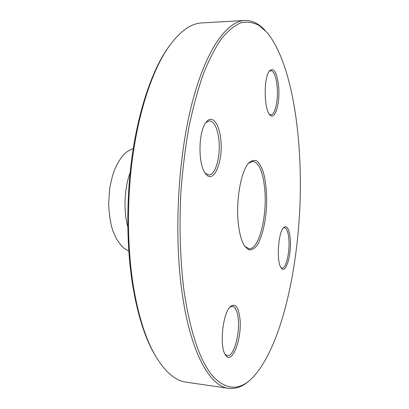 <?xml version="1.0" encoding="UTF-8"?>
<svg xmlns="http://www.w3.org/2000/svg" width="409" height="409" viewBox="0 0 409 409"><rect width="100%" height="100%" fill="white"/><g stroke="black" fill="none" stroke-linecap="round" stroke-linejoin="round"><path stroke-width="0.61" d="M127.766 226.75C123.334 210.972 124.336 187.997 130.128 172.67M168.963 46.411L165.619 51.289C151.274 73.492 138.82 110.343 132.429 154.019C126.115 197.716 126.335 246.29 132.761 285.804C137.342 312.941 143.937 334.593 152.547 350.758L155.456 355.912M248.416 163.36L252.813 161.34C259.02 162.634 262.992 171.882 264.725 189.07C267.414 215.921 258.984 249.981 248.999 248.728L244.797 246.33M238.294 223.304C239.475 234.045 241.668 241.755 244.868 246.433L248.784 249.812C251.571 250.226 254.291 248.8 256.949 245.523C262.082 237.603 265.732 222.194 266.586 205.717C266.944 192.997 265.891 181.939 263.427 172.532C261.576 167.092 259.362 163.237 256.791 160.967C254.081 159.781 251.315 160.548 248.498 163.263C240.916 171.494 235.763 200.747 238.294 223.304M183.968 290.6C180.205 260.579 179.101 226.765 180.875 192.521C182.567 169.812 185.246 148.043 188.912 127.219C193.068 107.322 197.915 89.474 203.447 73.676C209.255 59.285 215.364 47.475 221.78 38.236C228.253 30.517 234.689 25.348 241.085 22.725C247.373 21.467 253.386 22.383 259.122 25.481L267.189 32.664C292.016 63.129 302.864 136.632 299.874 207.169C296.704 277.701 279.495 349.981 252.113 378.167C239.648 390.549 226.826 390.201 213.646 377.118C200.313 362.246 190.42 333.407 183.968 290.6M239.848 317.87C238.289 306.53 235.078 302.829 230.226 306.76C222.721 313.447 219.28 346.208 225.298 354.721C231.847 366.464 242.522 337.941 239.848 317.87M290.237 238.912C289.209 228.779 287.011 224.996 283.641 227.573C278.089 232.43 276.29 262.414 281.239 268.028C285.717 274.909 291.709 254.735 290.237 238.912M278.687 86.912C277.103 72.582 274.05 67.219 269.536 70.829C263.657 77.168 263.79 108.702 269.649 114.627C274.73 121.432 280.206 103.871 278.687 86.912M220.722 139.091C219.229 123.329 211.928 114.188 206.08 122.291C198.314 131.361 197.884 164.27 205.354 173.39C213.447 185.487 223.575 161.376 220.722 139.091M229.919 307.098L232.404 306.269C235.349 306.888 237.266 310.937 238.166 318.412C240.144 333.949 233.677 357.077 227.348 355.707L225.068 354.317M205.901 122.536L209.48 120.793C214.234 121.606 217.363 127.853 218.856 139.535C220.86 156.074 215.471 175.573 208.692 174.96L205.18 173.14M283.279 227.997L284.454 227.639C286.75 228.15 288.222 232.041 288.877 239.311C290.007 251.97 286.126 268.805 282.052 268.069L280.927 267.558M265.037 30.338C258.846 23.533 252.067 20.245 244.694 20.481C226.693 21.273 205.712 49.786 191.831 104.07C177.981 158.211 173.907 233.856 181.882 291.228C190.159 352.328 209.832 386.377 228.641 388.346C235.962 389.22 243.002 386.536 249.761 380.293M228.641 388.346L186.371 382.2C174.617 380.723 163.62 370.707 153.385 352.169C144.714 335.891 138.073 314.056 133.457 286.673C126.979 246.791 126.764 197.721 133.129 153.595C139.576 109.489 152.128 72.311 166.575 49.959C178.39 32.377 190.216 23.364 202.051 22.914L244.694 20.481M269.214 71.273L270.768 70.599C274.076 71.304 276.223 76.851 277.21 87.235C278.345 100.461 275.073 115.118 270.87 114.811L269.321 114.203M128.794 251.208L123.942 248.186L121.473 245.891L116.488 239.009L112.72 230.431C110.599 223.754 109.234 215.083 108.63 204.428L109.612 189.106C111.095 180.936 112.71 174.592 114.464 170.078C118.492 160.747 122.91 154.495 127.715 151.31L133.283 148.395M152.547 350.758L153.385 352.169M165.619 51.289L166.575 49.959"/></g></svg>
